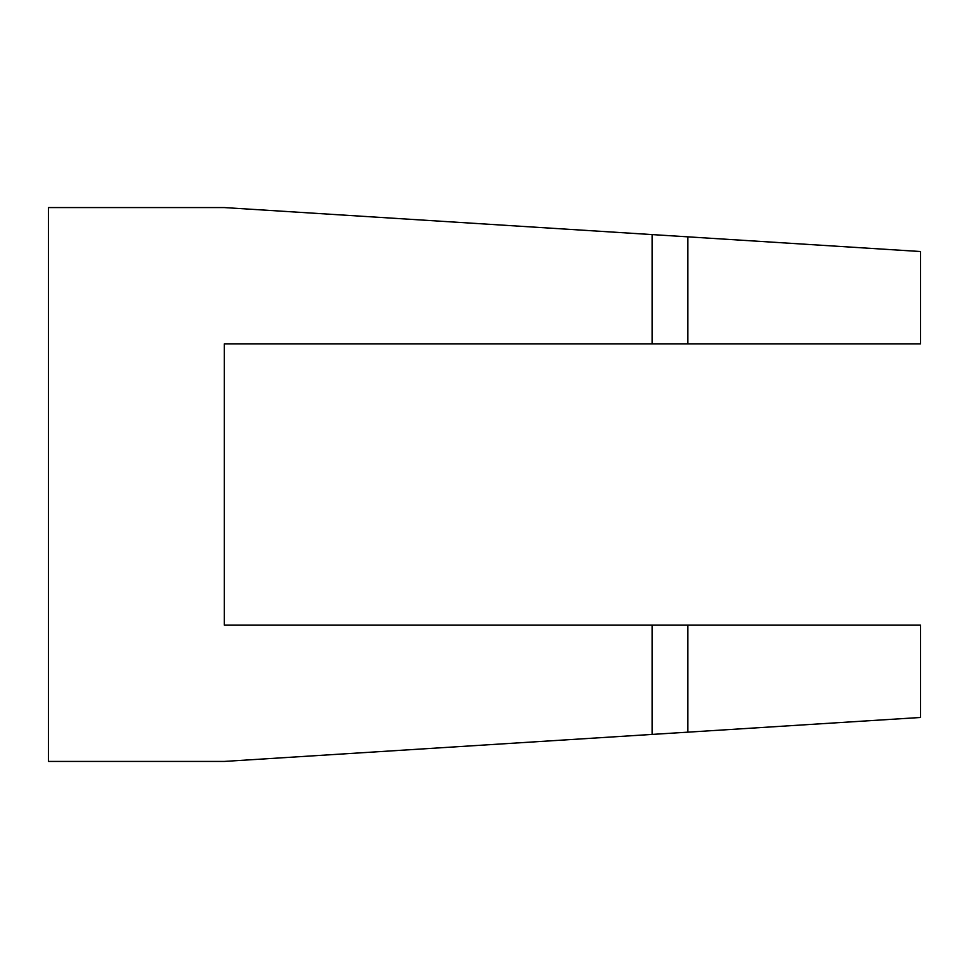 <?xml version="1.0" encoding="UTF-8"?>
<svg xmlns="http://www.w3.org/2000/svg" width="969" height="969" viewBox="0 0 969 969"><rect width="100%" height="100%" fill="white"/><g stroke="black" fill="none" stroke-linecap="round" stroke-linejoin="round"><path stroke-width="1.45" d="M687.857 625.162L920.55 625.162L920.55 717.472L687.857 732.164L687.857 625.162L652.101 625.162L652.101 734.417L687.857 732.164M652.101 343.838L920.55 343.838L920.55 251.528L652.101 234.583L652.101 343.838L224.275 343.838L224.275 625.162L652.101 625.162M652.101 734.417L224.275 761.428L48.45 761.428L48.45 207.572L224.275 207.572L652.101 234.583M687.857 343.838L687.857 236.836"/></g></svg>
